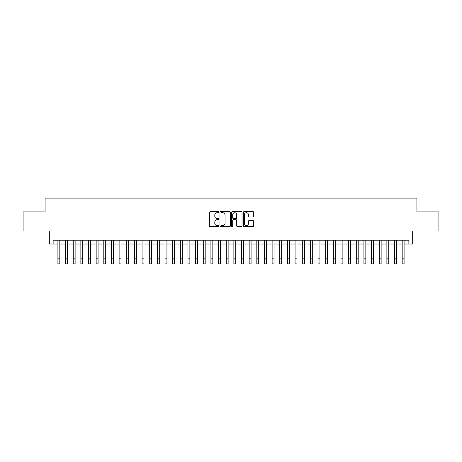 <?xml version="1.0" encoding="UTF-8"?>
<svg xmlns="http://www.w3.org/2000/svg" width="462" height="462" viewBox="0 0 462 462"><rect width="100%" height="100%" fill="white"/><g stroke="black" fill="none" stroke-linecap="round" stroke-linejoin="round"><path stroke-width="0.69" d="M218.757 212.179A0.526 0.526 0 0 0 218.231 211.654L210.256 211.654A0.751 0.751 0 0 0 209.505 212.405L209.505 225.918A0.751 0.751 0 0 0 210.256 226.669L218.231 226.669A0.526 0.526 0 0 0 218.757 226.143A0.526 0.526 0 0 0 218.231 225.618L217.204 225.618A2.402 2.402 0 0 1 214.801 223.215L214.801 222.089A2.402 2.402 0 0 1 217.204 219.687L218.231 219.687A0.526 0.526 0 0 0 218.757 219.161A0.526 0.526 0 0 0 218.231 218.636L217.204 218.636A2.402 2.402 0 0 1 214.801 216.233L214.801 215.107A2.402 2.402 0 0 1 217.204 212.705L218.231 212.705A0.526 0.526 0 0 0 218.757 212.179M252.945 216.944A0.751 0.751 0 0 0 253.696 216.193L253.696 212.405A0.751 0.751 0 0 0 252.945 211.654L244.086 211.654A0.751 0.751 0 0 0 243.335 212.405L243.335 225.918A0.751 0.751 0 0 0 244.086 226.669L252.945 226.669A0.751 0.751 0 0 0 253.696 225.918L253.696 221.338A0.751 0.751 0 0 0 252.945 220.588L249.157 220.588A0.751 0.751 0 0 0 248.406 221.338L248.406 223.608A2.01 2.01 0 0 1 246.396 225.618A2.01 2.01 0 0 1 244.386 223.608L244.386 214.715A2.01 2.01 0 0 1 246.396 212.705A2.01 2.01 0 0 1 248.406 214.715L248.406 216.193A0.751 0.751 0 0 0 249.157 216.944L252.945 216.944M53.13 244.023L53.13 240.2L408.87 240.2L408.87 244.023L412.699 244.023L412.699 231.017L438.9 231.017L438.9 211.891L416.903 211.891L416.903 198.123L45.097 198.123L45.097 211.891L23.1 211.891L23.1 231.017L49.301 231.017L49.301 244.023L57.912 244.023M230.342 212.405A0.751 0.751 0 0 0 229.591 211.654L220.732 211.654A0.751 0.751 0 0 0 219.981 212.405L219.981 225.918A0.751 0.751 0 0 0 220.732 226.669L229.591 226.669A0.751 0.751 0 0 0 230.342 225.918L230.342 212.405M232.409 211.654L241.268 211.654A0.751 0.751 0 0 1 242.019 212.405L242.019 225.918A0.751 0.751 0 0 1 241.268 226.669L237.48 226.669A0.751 0.751 0 0 1 236.729 225.918L236.729 220.438A0.751 0.751 0 0 0 235.972 219.687L233.46 219.687A0.751 0.751 0 0 0 232.709 220.438L232.709 226.143A0.526 0.526 0 0 1 232.184 226.669A0.526 0.526 0 0 1 231.658 226.143L231.658 212.405A0.751 0.751 0 0 1 232.409 211.654M59.823 244.023L65.558 244.023M67.475 244.023L73.21 244.023M75.121 244.023L80.862 244.023M82.773 244.023L88.513 244.023M90.425 244.023L96.16 244.023M98.077 244.023L103.811 244.023M105.723 244.023L111.463 244.023M113.375 244.023L119.115 244.023M121.027 244.023L126.761 244.023M128.679 244.023L134.413 244.023M136.325 244.023L142.065 244.023M143.977 244.023L149.717 244.023M151.628 244.023L157.363 244.023M159.275 244.023L165.015 244.023M166.926 244.023L172.667 244.023M174.578 244.023L180.319 244.023M182.23 244.023L187.965 244.023M189.876 244.023L195.617 244.023M197.528 244.023L203.268 244.023M205.18 244.023L210.92 244.023M212.832 244.023L218.566 244.023M220.478 244.023L226.218 244.023M228.13 244.023L233.87 244.023M235.782 244.023L241.522 244.023M243.434 244.023L249.168 244.023M251.08 244.023L256.82 244.023M258.732 244.023L264.472 244.023M266.383 244.023L272.124 244.023M274.035 244.023L279.77 244.023M281.681 244.023L287.422 244.023M289.333 244.023L295.074 244.023M296.985 244.023L302.726 244.023M304.637 244.023L310.372 244.023M312.283 244.023L318.023 244.023M319.935 244.023L325.675 244.023M327.587 244.023L333.321 244.023M335.239 244.023L340.973 244.023M342.885 244.023L348.625 244.023M350.537 244.023L356.277 244.023M358.189 244.023L363.923 244.023M365.84 244.023L371.575 244.023M373.487 244.023L379.227 244.023M381.138 244.023L386.879 244.023M388.79 244.023L394.525 244.023M396.442 244.023L402.177 244.023M404.088 244.023L408.87 244.023M221.558 212.705A0.526 0.526 0 0 0 221.032 213.23L221.032 225.092A0.526 0.526 0 0 0 221.558 225.618L222.644 225.618A2.402 2.402 0 0 0 225.046 223.215L225.046 215.107A2.402 2.402 0 0 0 222.644 212.705L221.558 212.705M236.729 214.749A2.01 2.01 0 0 0 234.719 212.739A2.01 2.01 0 0 0 232.709 214.749L232.709 217.885A0.751 0.751 0 0 0 233.46 218.636L235.972 218.636A0.751 0.751 0 0 0 236.729 217.885L236.729 214.749M57.912 258.142L59.823 258.142L59.823 263.877L57.912 263.877L57.912 240.2M59.823 258.142L59.823 240.2M65.558 263.877L67.475 263.877L65.558 263.877L65.558 240.2M67.475 263.877L67.475 240.2M73.21 263.877L75.121 263.877L73.21 263.877L73.21 240.2M75.121 263.877L75.121 240.2M80.862 263.877L82.773 263.877L80.862 263.877L80.862 240.2M82.773 263.877L82.773 240.2M88.513 263.877L90.425 263.877L88.513 263.877L88.513 240.2M90.425 263.877L90.425 240.2M96.16 263.877L98.077 263.877L96.16 263.877L96.16 240.2M98.077 263.877L98.077 240.2M103.811 263.877L105.723 263.877L103.811 263.877L103.811 240.2M105.723 263.877L105.723 240.2M111.463 263.877L113.375 263.877L111.463 263.877L111.463 240.2M113.375 263.877L113.375 240.2M119.115 263.877L121.027 263.877L119.115 263.877L119.115 240.2M121.027 263.877L121.027 240.2M126.761 263.877L128.679 263.877L126.761 263.877L126.761 240.2M128.679 263.877L128.679 240.2M134.413 263.877L136.325 263.877L134.413 263.877L134.413 240.2M136.325 263.877L136.325 240.2M142.065 263.877L143.977 263.877L142.065 263.877L142.065 240.2M143.977 263.877L143.977 240.2M149.717 263.877L151.628 263.877L149.717 263.877L149.717 240.2M151.628 263.877L151.628 240.2M157.363 263.877L159.275 263.877L157.363 263.877L157.363 240.2M159.275 263.877L159.275 240.2M165.015 263.877L166.926 263.877L165.015 263.877L165.015 240.2M166.926 263.877L166.926 240.2M172.667 263.877L174.578 263.877L172.667 263.877L172.667 240.2M174.578 263.877L174.578 240.2M180.319 263.877L182.23 263.877L180.319 263.877L180.319 240.2M182.23 263.877L182.23 240.2M187.965 263.877L189.876 263.877L187.965 263.877L187.965 240.2M189.876 263.877L189.876 240.2M195.617 263.877L197.528 263.877L195.617 263.877L195.617 240.2M197.528 263.877L197.528 240.2M203.268 263.877L205.18 263.877L203.268 263.877L203.268 240.2M205.18 263.877L205.18 240.2M210.92 263.877L212.832 263.877L210.92 263.877L210.92 240.2M212.832 263.877L212.832 240.2M218.566 263.877L220.478 263.877L218.566 263.877L218.566 240.2M220.478 263.877L220.478 240.2M226.218 263.877L228.13 263.877L226.218 263.877L226.218 240.2M228.13 263.877L228.13 240.2M233.87 263.877L235.782 263.877L233.87 263.877L233.87 240.2M235.782 263.877L235.782 240.2M241.522 263.877L243.434 263.877L241.522 263.877L241.522 240.2M243.434 263.877L243.434 240.2M249.168 263.877L251.08 263.877L249.168 263.877L249.168 240.2M251.08 263.877L251.08 240.2M256.82 263.877L258.732 263.877L256.82 263.877L256.82 240.2M258.732 263.877L258.732 240.2M264.472 263.877L266.383 263.877L264.472 263.877L264.472 240.2M266.383 263.877L266.383 240.2M272.124 263.877L274.035 263.877L272.124 263.877L272.124 240.2M274.035 263.877L274.035 240.2M279.77 263.877L281.681 263.877L279.77 263.877L279.77 240.2M281.681 263.877L281.681 240.2M287.422 263.877L289.333 263.877L287.422 263.877L287.422 240.2M289.333 263.877L289.333 240.2M295.074 263.877L296.985 263.877L295.074 263.877L295.074 240.2M296.985 263.877L296.985 240.2M302.726 263.877L304.637 263.877L302.726 263.877L302.726 240.2M304.637 263.877L304.637 240.2M310.372 263.877L312.283 263.877L310.372 263.877L310.372 240.2M312.283 263.877L312.283 240.2M318.023 263.877L319.935 263.877L318.023 263.877L318.023 240.2M319.935 263.877L319.935 240.2M325.675 263.877L327.587 263.877L325.675 263.877L325.675 240.2M327.587 263.877L327.587 240.2M333.321 263.877L335.239 263.877L333.321 263.877L333.321 240.2M335.239 263.877L335.239 240.2M340.973 263.877L342.885 263.877L340.973 263.877L340.973 240.2M342.885 263.877L342.885 240.2M348.625 263.877L350.537 263.877L348.625 263.877L348.625 240.2M350.537 263.877L350.537 240.2M356.277 263.877L358.189 263.877L356.277 263.877L356.277 240.2M358.189 263.877L358.189 240.2M363.923 263.877L365.84 263.877L363.923 263.877L363.923 240.2M365.84 263.877L365.84 240.2M371.575 263.877L373.487 263.877L371.575 263.877L371.575 240.2M373.487 263.877L373.487 240.2M379.227 263.877L381.138 263.877L379.227 263.877L379.227 240.2M381.138 263.877L381.138 240.2M386.879 263.877L388.79 263.877L386.879 263.877L386.879 240.2M388.79 263.877L388.79 240.2M394.525 263.877L396.442 263.877L394.525 263.877L394.525 240.2M396.442 263.877L396.442 240.2M402.177 263.877L404.088 263.877L402.177 263.877L402.177 240.2M404.088 263.877L404.088 240.2M65.558 258.142L67.475 258.142M73.21 258.142L75.121 258.142M80.862 258.142L82.773 258.142M88.513 258.142L90.425 258.142M96.16 258.142L98.077 258.142M103.811 258.142L105.723 258.142M111.463 258.142L113.375 258.142M119.115 258.142L121.027 258.142M126.761 258.142L128.679 258.142M134.413 258.142L136.325 258.142M142.065 258.142L143.977 258.142M149.717 258.142L151.628 258.142M157.363 258.142L159.275 258.142M165.015 258.142L166.926 258.142M172.667 258.142L174.578 258.142M180.319 258.142L182.23 258.142M187.965 258.142L189.876 258.142M195.617 258.142L197.528 258.142M203.268 258.142L205.18 258.142M210.92 258.142L212.832 258.142M218.566 258.142L220.478 258.142M226.218 258.142L228.13 258.142M233.87 258.142L235.782 258.142M241.522 258.142L243.434 258.142M249.168 258.142L251.08 258.142M256.82 258.142L258.732 258.142M264.472 258.142L266.383 258.142M272.124 258.142L274.035 258.142M279.77 258.142L281.681 258.142M287.422 258.142L289.333 258.142M295.074 258.142L296.985 258.142M302.726 258.142L304.637 258.142M310.372 258.142L312.283 258.142M318.023 258.142L319.935 258.142M325.675 258.142L327.587 258.142M333.321 258.142L335.239 258.142M340.973 258.142L342.885 258.142M348.625 258.142L350.537 258.142M356.277 258.142L358.189 258.142M363.923 258.142L365.84 258.142M371.575 258.142L373.487 258.142M379.227 258.142L381.138 258.142M386.879 258.142L388.79 258.142M394.525 258.142L396.442 258.142M402.177 258.142L404.088 258.142"/></g></svg>
